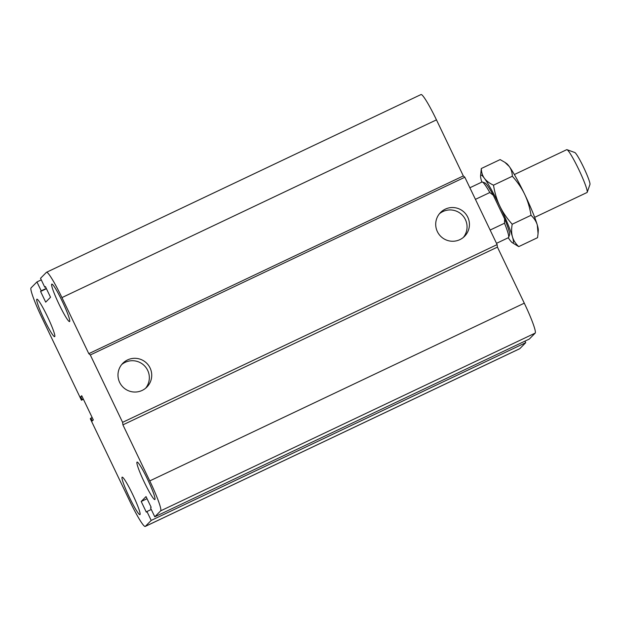 <?xml version="1.0" encoding="UTF-8"?>
<svg xmlns="http://www.w3.org/2000/svg" width="621" height="621" viewBox="0 0 621 621"><rect width="100%" height="100%" fill="white"/><g stroke="black" fill="none" stroke-linecap="round" stroke-linejoin="round"><path stroke-width="0.93" d="M54.726 336.613A20.734 2.096 64.6 0 1 54.664 336.66A20.734 2.096 64.6 0 1 43.874 318.814A20.734 2.096 64.6 0 1 36.88 299.19A20.734 2.096 64.6 0 1 47.507 316.694A20.734 2.096 64.6 0 1 54.726 336.613M139.997 514.592A20.734 2.096 64.6 0 1 139.935 514.63A20.734 2.096 64.6 0 1 129.145 496.792A20.734 2.096 64.6 0 1 122.151 477.169A20.734 2.096 64.6 0 1 132.778 494.665A20.734 2.096 64.6 0 1 139.997 514.592M154.908 499.501A20.734 2.096 64.6 0 1 154.846 499.548A20.734 2.096 64.6 0 1 144.056 481.702A20.734 2.096 64.6 0 1 137.07 462.078A20.734 2.096 64.6 0 1 147.689 479.583A20.734 2.096 64.6 0 1 154.908 499.501M69.637 321.523A20.734 2.096 64.6 0 1 69.575 321.569A20.734 2.096 64.6 0 1 58.785 303.723A20.734 2.096 64.6 0 1 51.799 284.1A20.734 2.096 64.6 0 1 62.418 301.604A20.734 2.096 64.6 0 1 69.637 321.523M127.546 359.932A16.914 16.821 -135.3 0 1 146.874 387.077A16.914 16.821 -135.3 0 1 123.028 387.139A16.914 16.821 -135.3 0 1 127.546 359.932M145.624 388.218A16.914 16.821 44.7 0 0 121.693 364.55M445.265 209.153A16.914 16.821 -135.3 0 1 464.593 236.29A16.914 16.821 -135.3 0 1 440.747 236.353A16.914 16.821 -135.3 0 1 445.265 209.153M463.344 237.439A16.914 16.821 44.7 0 0 439.412 213.771M44.782 287.212L45.411 286.576L50.526 297.257L45.698 302.148L40.582 291.466L41.203 290.83L36.942 281.934L31.05 287.896A30.608 3.089 -115.4 0 0 41.956 317.82L81.436 400.219L82.065 399.59L80.699 396.741L81.716 395.717L93.313 419.92L92.296 420.945L90.93 418.096L90.301 418.733L129.789 501.131A30.608 3.089 -115.4 0 0 145.221 526.453A30.608 3.089 -115.4 0 0 145.314 526.383L151.206 520.421L146.944 511.525L146.315 512.154L141.2 501.481L146.036 496.59L151.151 507.272L150.523 507.9L154.784 516.804L160.676 510.842A30.608 3.089 -115.4 0 0 149.77 480.918L122.911 424.857L122.593 422.342L90.309 354.964L464.834 177.233L463.32 175.929L436.462 119.869A30.608 3.089 -115.4 0 0 421.022 94.547L46.505 272.285A30.608 3.089 -115.4 0 0 46.412 272.355L40.52 278.317L44.782 287.212L45.543 286.855M122.593 422.342L497.111 244.604L464.834 177.233M122.911 424.857L497.429 247.119L497.111 244.604M90.309 354.964L88.803 353.667L463.32 175.929M88.803 353.667L61.945 297.599A30.608 3.089 -115.4 0 0 46.505 272.285M154.784 516.804L529.302 339.066L535.193 333.104A30.608 3.089 -115.4 0 0 524.287 303.18L497.429 247.119M40.582 291.466L46.428 288.695M151.206 520.421L525.723 342.683L524.97 341.123M41.203 290.83L46.296 288.416M36.942 281.934L41.273 279.877M81.436 400.219L83.424 399.28M82.065 399.59L83.292 399.008M80.699 396.741L81.925 396.159M90.93 418.096L92.156 417.514M146.944 511.525L151.276 509.468M141.2 501.481L147.045 498.702M145.221 526.453L519.738 348.715A30.608 3.089 -115.4 0 0 519.831 348.645L525.723 342.683M514.351 174.532L566.717 149.684A23.699 2.399 64.6 0 1 566.989 149.692A23.699 2.399 64.6 0 1 579.044 170.061A23.699 2.399 64.6 0 1 587.21 192.285A23.699 2.399 64.6 0 1 587.039 192.502L534.673 217.35M587.21 192.285L589.95 184.46A17.776 1.793 -115.4 0 0 583.825 167.794A17.776 1.793 -115.4 0 0 574.79 152.51L566.989 149.692M475.43 199.357L489.814 192.533L493.276 195.211L504.609 218.864L504.524 223.226L490.14 230.049M493.276 195.211A28.83 2.911 -115.4 0 0 484.978 182.954L482.377 182.015A30.809 3.113 64.6 0 1 489.814 192.533M504.524 223.226A30.809 3.113 64.6 0 1 508.653 237.393L509.569 234.785A28.83 2.911 -115.4 0 0 504.609 218.864M469.88 187.767L482.02 182.007A30.809 3.113 64.6 0 1 482.377 182.015M508.653 237.393A30.809 3.113 64.6 0 1 508.436 237.672L496.505 243.339M524.691 194.334A37.524 3.788 64.6 0 1 537.305 225.058A37.524 3.788 64.6 0 1 538.291 230.29L538.058 233.597L537.305 225.058C536.272 221.511 534.176 218.258 531.033 215.293C529.76 207.499 527.648 200.521 524.691 194.334C521.725 188.155 517.603 182.124 512.325 176.24C512.193 172.374 511.168 169.122 509.243 166.482A37.524 3.788 64.6 0 1 524.691 194.334M504.881 162.329L506.62 163.548A37.524 3.788 64.6 0 1 509.243 166.482L504.881 162.329L500.138 159.589L481.314 168.524C481.438 172.39 482.463 175.642 484.396 178.281A37.524 3.788 -115.4 0 0 480.569 175.914A37.524 3.788 -115.4 0 0 481.554 181.146A37.524 3.788 -115.4 0 0 481.842 182.093M508.257 237.758A37.524 3.788 -115.4 0 0 509.624 239.714A37.524 3.788 -115.4 0 0 512.24 242.656A37.524 3.788 -115.4 0 0 512.457 236.849A37.524 3.788 -115.4 0 0 499.843 206.133C502.8 212.312 506.922 218.344 512.209 224.228C511.339 229.095 511.425 233.302 512.457 236.849C513.489 240.389 515.577 243.649 518.729 246.615L537.553 237.68L538.058 233.597M518.729 246.615L512.24 242.656M480.569 175.914L481.314 168.524M484.396 178.281C486.321 180.913 489.356 183.211 493.501 185.174C494.766 192.968 496.878 199.946 499.843 206.133A37.524 3.788 -115.4 0 0 484.396 178.281M531.033 215.293L512.209 224.228M512.325 176.24L493.501 185.174M149.77 480.918L524.287 303.18M160.676 510.842L535.193 333.104M61.945 297.599L436.462 119.869M145.314 526.383L519.831 348.645"/></g></svg>
